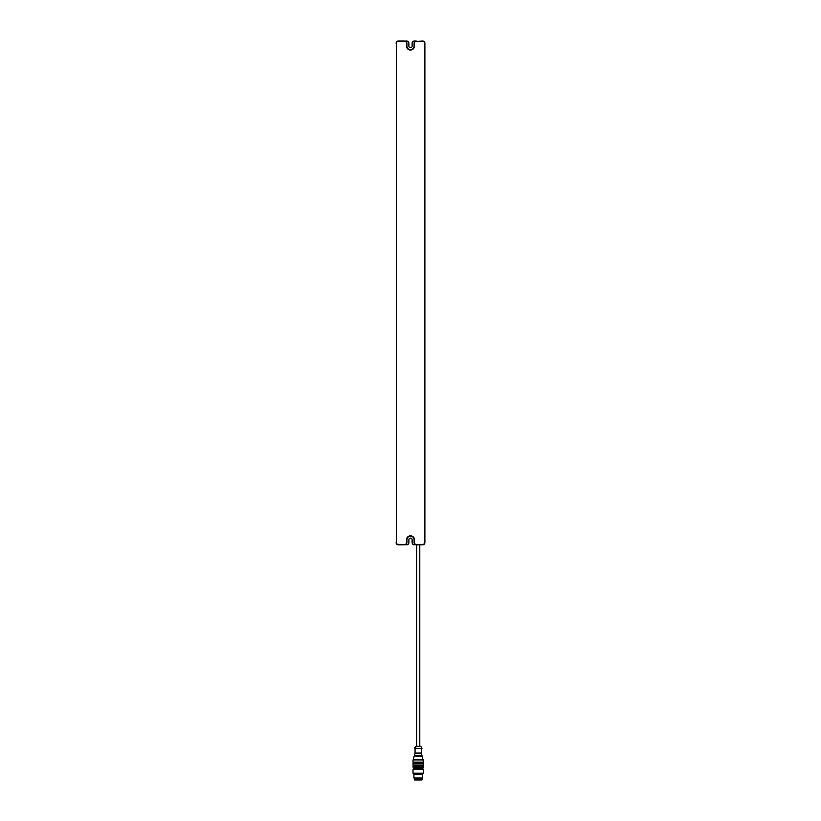 <?xml version="1.0" encoding="UTF-8"?>
<svg xmlns="http://www.w3.org/2000/svg" width="821" height="821" viewBox="0 0 821 821"><rect width="100%" height="100%" fill="white"/><g stroke="black" fill="none" stroke-linecap="round" stroke-linejoin="round"><path stroke-width="1.23" d="M416.688 544.805L416.688 746.31L419.788 746.31L419.788 544.805M422.086 778.472L414.389 778.472L414.389 779.191L422.086 779.191L422.558 778.01L413.917 778.01L413.917 774.367L422.558 774.367L422.558 778.01M415.611 746.463L420.865 746.463L415.908 746.31L414.533 748.177L421.943 748.536L414.533 748.177M415.067 748.536L415.067 753.062L421.399 753.062L423.451 762.134L413.014 762.134L413.014 759.907L423.451 759.907M415.067 753.062L414.451 755.946L422.015 755.946M414.451 755.946L422.374 756.315M414.092 756.315L413.374 759.548L423.092 759.548M413.127 763.222L413.127 762.134M413.014 763.222L423.451 763.222L423.451 765.018L413.014 765.018L413.014 763.222M413.127 766.096L413.127 765.018M413.014 767.173L413.014 766.096L423.451 766.096L422.733 767.892L413.743 767.892L413.014 767.173L423.451 767.173M414.851 768.538L414.851 767.892L421.614 767.892L421.614 768.538M413.014 769.195L414.153 768.538L422.322 768.538L423.451 769.195L423.451 773.218L413.014 773.218L413.014 769.195L423.451 769.195M413.014 773.218L423.451 773.218M414.143 773.577L422.333 773.577M413.917 774.367L414.359 773.793M414.492 779.191L414.564 779.95L421.912 779.95L421.973 779.191M404.743 41.409A1.796 1.796 0 0 1 406.539 43.205L406.539 46.089A3.961 3.961 0 0 0 410.5 50.05A3.961 3.961 0 0 0 414.461 46.089L414.461 43.205A1.796 1.796 0 0 1 416.257 41.409L422.733 41.409A1.796 1.796 0 0 1 424.529 43.205L424.529 542.65A1.796 1.796 0 0 1 422.733 544.446L416.257 544.446A1.796 1.796 0 0 1 414.461 542.65L414.461 539.766A3.961 3.961 0 0 0 410.5 535.815A3.961 3.961 0 0 0 406.539 539.766L406.539 542.65A1.796 1.796 0 0 1 404.743 544.446L398.267 544.446A1.796 1.796 0 0 1 396.471 542.65L396.471 43.205A1.796 1.796 0 0 1 398.267 41.409L406.723 41.05A2.155 2.155 0 0 1 408.879 43.205L408.879 46.089A1.621 1.621 0 0 0 410.5 47.71A1.621 1.621 0 0 0 412.121 46.089L412.121 43.205A2.155 2.155 0 0 1 414.277 41.05L416.257 41.05A2.155 2.155 0 0 0 414.102 43.205L414.102 46.089A3.602 3.602 0 0 1 410.5 49.681A3.602 3.602 0 0 1 406.898 46.089L406.898 43.205A2.155 2.155 0 0 0 404.743 41.05L398.267 41.05A2.155 2.155 0 0 0 396.112 43.205L396.83 41.604M396.83 544.261L396.112 542.65A2.155 2.155 0 0 0 398.267 544.805L404.743 544.805A2.155 2.155 0 0 0 406.898 542.65L406.898 539.766A3.602 3.602 0 0 1 410.5 536.175A3.602 3.602 0 0 1 414.102 539.766L414.102 542.65A2.155 2.155 0 0 0 416.257 544.805L422.733 544.805A2.155 2.155 0 0 0 424.888 542.65L424.888 43.205A2.155 2.155 0 0 0 422.733 41.05L416.257 41.409M416.257 544.446L414.277 544.805A2.155 2.155 0 0 1 412.121 542.65L412.121 539.766A1.621 1.621 0 0 0 410.5 538.145A1.621 1.621 0 0 0 408.879 539.766L408.879 542.65A2.155 2.155 0 0 1 406.723 544.805L404.743 544.446M396.471 43.205L396.471 542.65M424.17 41.604L424.529 43.205M424.529 542.65L424.17 544.261M414.359 773.987L422.117 773.793M414.256 774.182L422.117 773.987M421.224 779.765L415.057 779.95L421.419 779.95M420.568 746.31L419.788 746.31M416.688 746.31L415.908 746.31M420.865 746.463L421.943 748.177M421.399 748.536L421.399 753.062M423.349 763.222L423.349 762.134M423.349 766.096L423.349 765.018"/></g></svg>
